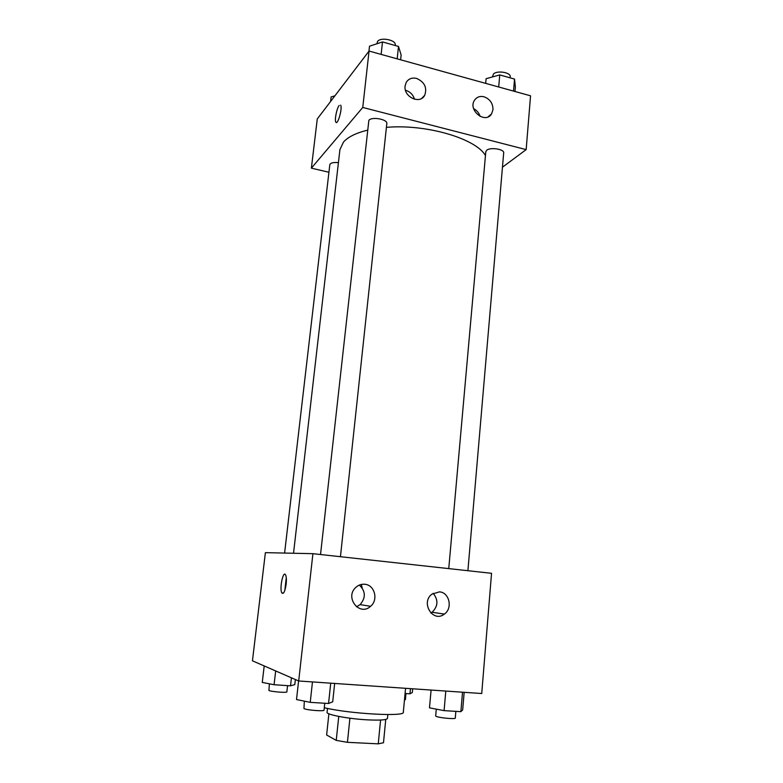 <?xml version="1.0" encoding="UTF-8"?>
<svg xmlns="http://www.w3.org/2000/svg" width="783" height="783" viewBox="0 0 783 783"><rect width="100%" height="100%" fill="white"/><g stroke="black" fill="none" stroke-linecap="round" stroke-linejoin="round"><path stroke-width="1.17" d="M380.577 720.037L378.248 743.85L383.494 742.744L385.745 719.44M378.248 743.85L347.437 742.323L336.24 740.385L326.638 735.002L328.889 713.783M349.913 718.207L347.437 742.323M338.745 716.425L336.24 740.385M387.839 714.556L387.468 718.422C386.685 719.988 379.951 720.468 367.247 719.841C348.181 718.843 326.002 714.595 327.069 712.295L327.49 708.419M324.279 707.724C349.561 713.861 405.398 716.905 403.314 712.246L405.565 688.306M312.916 553.679L491.548 573.313L481.731 693.523L298.695 680.985L252.449 660.813L265.388 552.651L312.916 553.679L298.695 680.985M361.335 584.461L362.177 587.925M286.147 584.187C285.002 591.488 283.583 594.414 281.88 592.966C279.267 589.119 283.084 570.141 285.541 574.82C286.402 576.582 286.607 579.704 286.147 584.187M286.275 577.717L284.836 590.421M439.449 591.87C449.393 592.369 452.946 608.362 444.362 614.087C433.068 623.17 420.275 602.656 431.952 594.131L439.449 591.87M364.712 584.265C374.617 584.793 378.649 599.847 370.594 606.287C359.573 616.769 344.373 597.409 355.834 587.397C358.418 585.038 361.374 583.991 364.712 584.265M430.865 613.04L432.099 612.267C438.128 606.238 438.48 599.915 433.156 593.308M356.422 606.786L360.082 604.633C365.935 597.713 365.7 591.194 359.348 585.087M293.527 553.258L339.92 149.612L343.473 142.085C347.965 136.986 355.942 133.022 367.374 130.203M386.411 127.355C426.314 123.831 476.084 138.64 485.46 155.582M338.422 162.639C333.392 162.189 330.524 162.884 329.809 164.733L284.601 553.072M448.757 568.605L485.803 151.687L486.683 150.277C490.285 146.95 504.487 149.162 503.684 152.91L467.901 570.709M320.531 554.511L368.862 120.318C371.798 116.364 387.8 119.3 386.812 123.597L340.448 556.703M362.754 107.457L526.156 149.622L530.551 95.81L369.057 51.052L362.754 107.457L311.38 168.149L328.938 172.26M502.461 167.2L526.156 149.622M492.987 109.64L491.577 113.878C485.45 124.399 467.657 110.315 474.488 100.263C476.73 97.014 479.91 95.859 484.031 96.789C489.962 99.03 492.947 103.317 492.987 109.64M405.105 86.013L406.152 82.538C408.462 78.77 411.936 77.39 416.585 78.417C424.582 82.019 427.293 87.647 424.719 95.281C420.099 104.746 403.431 96.965 405.105 86.013M369.057 51.052L317.272 118.938L311.38 168.149M480.116 116.432C479.01 112.909 476.847 110.325 473.637 108.671M414.501 99.265C413.101 94.714 410.184 91.738 405.76 90.329L405.496 90.26M340.674 105.157L340.664 105.157C342.68 108.093 337.571 125.887 335.819 122.109C334.39 120.132 336.798 108.181 339.176 105.451C336.798 108.191 334.4 120.132 335.829 122.109L336.24 122.481M334.909 95.82L331.121 96.935L330.592 101.477M400.632 59.802L401.131 55.006L398.498 46.432L382.505 41.93L369.507 46.197L368.94 51.198M398.498 46.432L397.177 58.852M382.505 41.93L381.135 54.409M376.926 43.76L377.563 41.46C380.528 36.85 396.286 39.972 395.239 44.934L395.18 45.492M514.969 91.494L515.361 86.854L514.539 79.083L499.76 74.923L486.096 78.692L485.675 83.38M514.539 79.083L513.521 91.092M499.76 74.923L498.702 86.982M492.448 76.94L493.447 74.033C497.058 70.127 511.054 72.437 510.203 76.783L510.115 77.84M295.367 679.536L294.799 684.606L290.532 685.83L274.079 684.734L262.266 682.424L264.204 665.942M291.433 677.824L290.532 685.83M275.675 670.943L274.079 684.734M269.381 683.813L268.912 690.449C270.938 691.702 287.253 693.004 286.852 691.878L287.567 685.634M412.67 688.795L412.328 692.515L409.969 693.807L405.075 693.484M410.449 688.639L409.969 693.807M404.468 699.953L405.388 699.65L405.966 693.542M334.654 683.451L332.706 701.803L328.557 703.486L310.234 702.351L296.512 699.542L298.597 680.946M330.72 683.187L328.557 703.486M312.466 681.934L310.234 702.351M304.342 701.147L303.951 708.556C306.535 710.142 324.456 711.551 324.025 710.152L324.759 703.251M464.162 692.319L462.675 709.927L460.874 711.669L444.088 710.631L429.485 707.852L431.09 690.058M462.528 692.211L460.874 711.669M445.801 691.066L444.088 710.631M436.278 709.144L435.671 715.936L436.444 716.474C439.958 717.962 455.716 719.332 455.275 718.109L455.853 711.365M281.88 592.966L283.446 593.123M444.362 614.087L432.099 612.267M370.594 606.287L360.082 604.633M491.577 113.878L488.171 116.814M424.719 95.281L421.773 98.345"/></g></svg>
